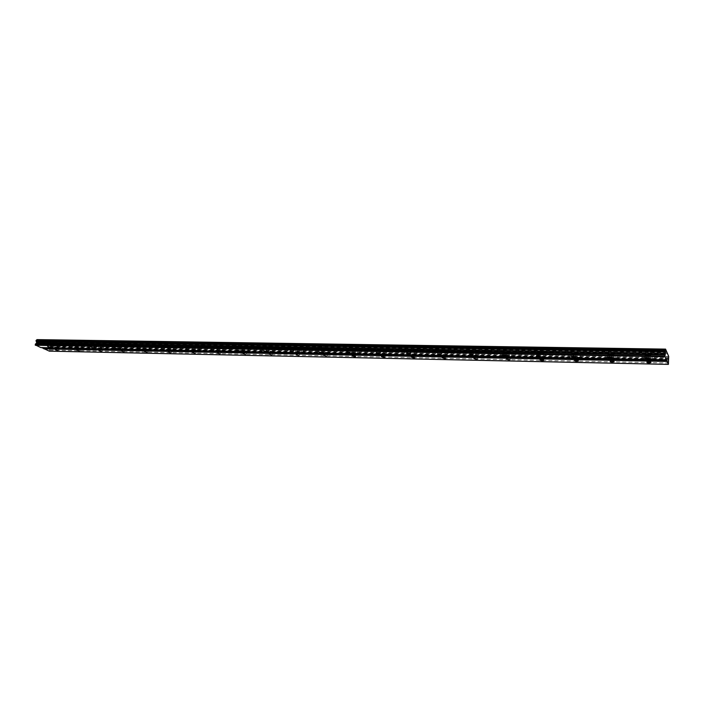 <?xml version="1.0" encoding="UTF-8"?>
<svg xmlns="http://www.w3.org/2000/svg" width="704" height="704" viewBox="0 0 704 704"><rect width="100%" height="100%" fill="white"/><g stroke="black" fill="none" stroke-linecap="round" stroke-linejoin="round"><path stroke-width="0.53" stroke-dasharray="3.52 2.64" d="M647.187 355.432L648.93 355.177C649.211 354.737 648.454 354.464 646.642 354.35L644.899 354.614C644.618 355.045 645.374 355.318 647.187 355.432M50.574 344.784L48.066 344.01L50.574 344.784M72.222 345.162L69.731 344.397L72.222 345.162M94.398 345.558L91.916 344.784L94.398 345.558M117.119 345.972L114.638 345.189L117.119 345.972M140.386 346.386L137.922 345.602L140.386 346.386M164.243 346.808L161.788 346.016L164.243 346.808M188.707 347.248L186.261 346.456L188.707 347.248M213.796 347.697L211.35 346.896L213.796 347.697M239.527 348.154L237.098 347.354L239.527 348.154M265.945 348.63L263.525 347.82L265.945 348.63M293.058 349.114L290.655 348.304L293.058 349.114M320.91 349.606L321.86 349.466L319.458 348.647L318.507 348.797L320.91 349.606M349.518 350.117L350.53 349.967L348.137 349.149L347.134 349.307L349.518 350.117M378.928 350.645L379.993 350.486L377.617 349.659L376.552 349.826L378.928 350.645M409.156 351.182L410.291 351.014L407.924 350.187L406.789 350.363L409.156 351.182M440.246 351.736L441.452 351.56L439.094 350.733L437.897 350.918L440.246 351.736M472.243 352.308L473.519 352.114C473.695 351.701 472.921 351.419 471.178 351.296L469.902 351.49L472.243 352.308M505.173 352.898L506.528 352.695C506.73 352.273 505.956 351.991 504.205 351.868L502.85 352.07C502.647 352.493 503.422 352.774 505.173 352.898M539.088 353.505L540.531 353.285C540.751 352.862 539.986 352.581 538.217 352.458L536.774 352.678C536.554 353.109 537.328 353.382 539.088 353.505M574.033 354.13L575.564 353.901C575.81 353.47 575.045 353.197 573.258 353.074L571.727 353.302C571.481 353.734 572.255 354.006 574.033 354.13M610.042 354.772L611.679 354.526C611.943 354.094 611.178 353.822 609.382 353.698L607.754 353.945C607.49 354.376 608.256 354.649 610.042 354.772M648.877 353.725C651.851 353.918 653.101 354.367 652.643 355.08L649.766 355.511C646.8 355.326 645.55 354.878 646.008 354.165L648.877 353.725M648.85 358.301C651.693 358.53 652.863 358.97 652.388 359.638L649.502 360.061C646.545 359.867 645.286 359.418 645.744 358.723L648.754 358.301M56.443 343.57C58.986 343.816 60.35 344.238 60.553 344.837L59.646 344.969C57.121 344.722 55.748 344.3 55.546 343.702L56.443 343.57M55.757 347.019C58.3 347.266 59.664 347.679 59.866 348.269L58.969 348.392C56.434 348.146 55.062 347.732 54.859 347.142L55.757 347.019M78.003 343.939C80.555 344.186 81.919 344.608 82.095 345.206L81.145 345.347C78.602 345.11 77.238 344.687 77.062 344.08L78.003 343.939M77.326 347.424C79.878 347.67 81.242 348.093 81.418 348.682L80.476 348.823C77.924 348.577 76.56 348.154 76.384 347.565L77.326 347.424M100.074 344.318C102.643 344.564 104.007 344.986 104.148 345.594L103.154 345.743C100.593 345.497 99.229 345.074 99.079 344.467L100.074 344.318M99.405 347.846C101.974 348.093 103.338 348.515 103.488 349.114L102.494 349.254C99.924 349.008 98.569 348.586 98.419 347.987L99.405 347.846M122.672 344.705C125.268 344.951 126.623 345.382 126.738 345.99L125.699 346.148C123.112 345.902 121.757 345.479 121.634 344.863L122.672 344.705M122.021 348.278C124.608 348.524 125.972 348.946 126.086 349.554L125.048 349.703C122.461 349.457 121.106 349.034 120.982 348.427L122.021 348.278M145.825 345.101C148.438 345.347 149.794 345.778 149.882 346.394L148.782 346.562C146.186 346.315 144.83 345.893 144.742 345.268L145.825 345.101M145.182 348.718C147.796 348.964 149.151 349.386 149.239 350.002L148.148 350.161C145.543 349.914 144.188 349.492 144.091 348.876L145.182 348.718M169.558 345.514C172.19 345.752 173.536 346.183 173.598 346.808L172.445 346.984C169.822 346.746 168.476 346.315 168.414 345.682L169.558 345.514M168.925 349.166C171.556 349.413 172.902 349.844 172.973 350.46L171.82 350.627C169.189 350.381 167.851 349.958 167.781 349.334L168.925 349.166M193.882 345.928C196.53 346.166 197.868 346.597 197.903 347.23L196.689 347.415C194.049 347.178 192.711 346.746 192.676 346.113L193.882 345.928M193.266 349.633C195.914 349.87 197.261 350.302 197.296 350.926L196.082 351.102C193.433 350.865 192.095 350.434 192.06 349.809L193.266 349.633M218.821 346.359C221.487 346.588 222.825 347.028 222.834 347.67L221.549 347.864C218.891 347.626 217.554 347.186 217.554 346.553L218.821 346.359M218.222 350.108C220.889 350.346 222.226 350.777 222.235 351.41L220.95 351.595C218.293 351.358 216.955 350.926 216.946 350.293L218.222 350.108M244.402 346.79C247.095 347.028 248.424 347.468 248.398 348.11L247.051 348.313C244.367 348.084 243.038 347.644 243.065 347.002L244.402 346.79M243.822 350.592C246.506 350.83 247.843 351.27 247.817 351.903L246.47 352.097C243.786 351.868 242.458 351.428 242.475 350.794L243.822 350.592M270.653 347.248C273.363 347.477 274.692 347.917 274.63 348.568L273.205 348.788C270.512 348.55 269.183 348.11 269.236 347.459L270.653 347.248M270.09 351.094C272.791 351.331 274.12 351.762 274.067 352.405L272.642 352.616C269.94 352.387 268.62 351.947 268.673 351.305L270.09 351.094M297.598 347.706C300.326 347.934 301.646 348.374 301.558 349.034L300.054 349.263C297.334 349.034 296.014 348.594 296.102 347.934L297.598 347.706M297.044 351.604C299.772 351.842 301.092 352.282 301.004 352.924L299.508 353.144C296.78 352.915 295.469 352.475 295.548 351.833L297.044 351.604M325.266 348.181C328.011 348.41 329.322 348.85 329.199 349.518L327.615 349.756C324.87 349.527 323.567 349.087 323.682 348.418L325.266 348.181M324.729 352.132C327.474 352.361 328.794 352.801 328.671 353.461L327.087 353.69C324.342 353.461 323.03 353.021 323.145 352.37L324.729 352.132M353.672 348.665C356.444 348.894 357.746 349.334 357.597 350.002L355.916 350.258C353.153 350.038 351.85 349.598 352 348.92L353.672 348.665M353.162 352.678C355.934 352.898 357.245 353.346 357.086 354.006L355.406 354.253C352.642 354.024 351.34 353.584 351.49 352.924L353.162 352.678M382.87 349.166C385.66 349.386 386.962 349.835 386.769 350.513L384.991 350.786C382.21 350.566 380.917 350.117 381.102 349.439L382.87 349.166M382.378 353.232C385.167 353.452 386.47 353.901 386.285 354.561L384.507 354.825C381.726 354.605 380.424 354.165 380.609 353.496L382.378 353.232M412.878 349.686C415.686 349.897 416.979 350.346 416.759 351.032L414.876 351.314C412.078 351.102 410.784 350.654 411.004 349.967L412.878 349.686M412.412 353.804C415.219 354.024 416.522 354.464 416.293 355.142L414.418 355.414C411.611 355.194 410.318 354.754 410.529 354.086L412.412 353.804M443.731 350.214C446.565 350.425 447.858 350.874 447.594 351.56L445.606 351.868C442.781 351.648 441.496 351.199 441.742 350.513L443.731 350.214M443.291 354.394C446.125 354.605 447.41 355.054 447.154 355.731L445.166 356.022C442.341 355.81 441.047 355.362 441.302 354.684L443.291 354.394M475.473 350.75C478.333 350.962 479.609 351.419 479.318 352.106L477.206 352.431C474.355 352.22 473.079 351.771 473.361 351.076L475.473 350.75M475.059 354.992C477.91 355.212 479.195 355.652 478.905 356.338L476.793 356.646C473.942 356.435 472.657 355.986 472.947 355.309L475.059 354.992M508.138 351.314C511.016 351.525 512.292 351.974 511.966 352.669L509.722 353.012C506.854 352.801 505.578 352.352 505.894 351.657L508.138 351.314M506.29 355.705L507.742 355.617C510.629 355.828 511.905 356.277 511.579 356.963L509.335 357.289C506.458 357.086 505.19 356.638 505.507 355.951L506.255 355.705M541.763 351.894C544.667 352.097 545.934 352.546 545.574 353.241L543.189 353.61C540.302 353.408 539.026 352.959 539.387 352.255L541.763 351.894M540.364 356.286L541.402 356.259C544.306 356.462 545.574 356.91 545.222 357.597L542.828 357.958C539.942 357.746 538.666 357.298 539.018 356.611L540.285 356.294M576.4 352.484C579.322 352.686 580.589 353.135 580.193 353.839L577.65 354.226C574.746 354.024 573.478 353.575 573.866 352.871L576.4 352.484M575.432 356.919L576.074 356.919C578.996 357.122 580.263 357.57 579.867 358.257L577.324 358.635C574.411 358.433 573.153 357.984 573.54 357.298L575.344 356.928M612.093 353.1C615.032 353.294 616.29 353.742 615.868 354.446L613.166 354.86C610.227 354.666 608.969 354.218 609.391 353.505L612.093 353.1M611.582 357.597L611.794 357.597C614.742 357.799 616 358.239 615.578 358.943L612.867 359.339C609.928 359.137 608.67 358.697 609.092 357.993L611.477 357.597M646.721 349.351L649.845 349.8L650.54 350.742L647.627 351.19C644.618 350.997 643.35 350.539 643.826 349.8L646.721 349.351M646.457 353.98C649.484 354.182 650.751 354.64 650.276 355.362L647.363 355.793C644.354 355.599 643.086 355.142 643.553 354.42L646.457 353.98M48.646 340.173L52.818 341.466L47.705 340.463L48.646 340.173M47.951 343.649C50.521 343.904 51.911 344.326 52.122 344.925L51.225 345.057C48.655 344.81 47.265 344.379 47.054 343.781L47.951 343.649M70.338 340.507L74.492 341.801L69.344 340.798L70.338 340.507M69.652 344.027C72.239 344.274 73.63 344.705 73.806 345.312L72.864 345.453C70.277 345.198 68.895 344.775 68.71 344.168L69.652 344.027M92.55 340.85L96.694 342.153L91.502 341.141L92.55 340.85M91.872 344.406C94.486 344.661 95.867 345.092 96.017 345.699L95.031 345.849C92.426 345.602 91.045 345.171 90.886 344.555L91.872 344.406M115.306 341.194L119.434 342.514L114.206 341.493L115.306 341.194M114.638 344.802C117.269 345.048 118.642 345.488 118.774 346.104L117.735 346.262C115.113 346.007 113.731 345.576 113.599 344.96L114.638 344.802M138.626 341.554L141.108 341.906L142.736 342.874L141.645 343.042C139.383 342.866 137.984 342.47 137.465 341.854L138.626 341.554M137.966 345.206C140.615 345.453 141.988 345.893 142.085 346.518L140.994 346.676C138.354 346.43 136.981 345.998 136.875 345.365L137.966 345.206M162.527 341.924L165.035 342.276L166.628 343.253L165.475 343.429C163.17 343.244 161.779 342.848 161.304 342.223L162.527 341.924M161.885 345.62C164.551 345.866 165.915 346.306 165.986 346.931L164.833 347.107C162.175 346.861 160.811 346.421 160.741 345.787L161.885 345.62M187.035 342.302L189.578 342.663L191.118 343.631L189.904 343.825C187.554 343.64 186.173 343.235 185.742 342.602L187.035 342.302M186.402 346.042C189.094 346.289 190.458 346.729 190.494 347.362L189.279 347.547C186.595 347.301 185.24 346.861 185.196 346.218L186.402 346.042M212.168 342.681L214.746 343.05L216.234 344.027L214.958 344.221C212.564 344.036 211.182 343.631 210.813 342.989L212.168 342.681M211.552 346.474C214.262 346.72 215.626 347.16 215.626 347.811L214.35 347.996C211.649 347.758 210.294 347.318 210.285 346.667L211.552 346.474M237.961 343.077L240.566 343.446L242.009 344.432L240.662 344.634C238.225 344.45 236.843 344.036 236.535 343.385L237.961 343.077M237.362 346.922C240.09 347.16 241.446 347.609 241.419 348.26L240.073 348.462C237.345 348.225 235.998 347.776 236.016 347.125L237.362 346.922M264.431 343.49L267.071 343.86L268.462 344.846L267.045 345.066C264.554 344.872 263.182 344.45 262.935 343.798L264.431 343.49M263.85 347.38C266.596 347.618 267.942 348.066 267.89 348.726L266.464 348.938C263.727 348.7 262.381 348.251 262.434 347.591L263.85 347.38M291.606 343.904L294.29 344.282L295.627 345.268L294.122 345.497C291.579 345.303 290.215 344.881 290.03 344.221L291.606 343.904M291.042 347.846C293.814 348.084 295.161 348.533 295.064 349.202L293.559 349.422C290.796 349.193 289.458 348.744 289.546 348.075L291.042 347.846M319.519 344.335L322.238 344.714L323.523 345.699L321.93 345.946C319.334 345.752 317.979 345.321 317.865 344.652L319.519 344.335M318.974 348.33C321.772 348.559 323.101 349.017 322.978 349.686L321.394 349.923C318.604 349.694 317.275 349.246 317.398 348.568L318.974 348.33M348.198 344.775L350.953 345.162L352.176 346.148L350.495 346.403C347.855 346.21 346.509 345.77 346.456 345.092L348.198 344.775M347.679 348.823C350.495 349.052 351.815 349.51 351.657 350.187L349.976 350.442C347.169 350.214 345.849 349.756 345.998 349.078L347.679 348.823M377.678 345.224L380.468 345.62L381.638 346.597L379.861 346.878C377.15 346.676 375.822 346.236 375.848 345.55L377.678 345.224M377.177 349.334C380.01 349.562 381.33 350.011 381.137 350.698L379.359 350.97C376.534 350.742 375.214 350.293 375.399 349.606L377.177 349.334M407.986 345.69L410.81 346.095L411.928 347.072L410.045 347.362C407.282 347.16 405.953 346.711 406.067 346.016L407.986 345.69M407.51 349.862C410.37 350.082 411.682 350.539 411.453 351.226L409.561 351.516C406.718 351.296 405.407 350.838 405.627 350.143L407.51 349.862M439.164 346.166L442.024 346.579L443.089 347.556L441.082 347.864C438.258 347.662 436.946 347.204 437.14 346.5L439.164 346.166M438.706 350.398C441.593 350.618 442.904 351.076 442.64 351.771L440.634 352.07C437.765 351.859 436.454 351.402 436.718 350.698L438.706 350.398M471.249 346.658L474.153 347.072L475.147 348.049L473.018 348.383C470.14 348.172 468.838 347.706 469.128 346.993L471.249 346.658M470.818 350.953C473.722 351.164 475.024 351.622 474.725 352.326L472.595 352.651C469.7 352.431 468.406 351.974 468.697 351.278L470.818 350.953M504.275 347.169L507.214 347.582L508.156 348.559L505.894 348.911C502.982 348.7 501.688 348.234 502.022 347.521L504.275 347.169M503.87 351.525C506.801 351.736 508.094 352.194 507.76 352.898L505.498 353.241C502.586 353.03 501.292 352.572 501.618 351.868L503.87 351.525M538.287 347.688L541.279 348.119L542.15 349.078L539.748 349.457C536.809 349.246 535.524 348.788 535.894 348.066L538.287 347.688M537.918 352.106C540.866 352.317 542.159 352.774 541.79 353.487L539.378 353.848C536.439 353.646 535.154 353.188 535.524 352.475L537.918 352.106M573.338 348.225L576.365 348.656L577.183 349.615L574.622 350.011C571.666 349.818 570.381 349.351 570.786 348.63L573.338 348.225M572.994 352.713C575.969 352.924 577.254 353.382 576.849 354.094L574.288 354.482C571.322 354.279 570.046 353.822 570.442 353.1L572.994 352.713M609.462 348.779L612.542 349.219L613.29 350.17L610.57 350.592C607.578 350.398 606.311 349.932 606.751 349.202L609.462 348.779M609.162 353.338C612.163 353.54 613.439 353.998 612.99 354.719L610.262 355.124C607.279 354.93 606.003 354.473 606.443 353.751L609.162 353.338M649.326 359.709L651.059 359.454C651.332 359.04 650.575 358.767 648.798 358.653L647.073 358.908C646.8 359.33 647.548 359.594 649.326 359.709M58.326 348.119L55.862 347.371L58.326 348.119M79.842 348.542L77.387 347.785L79.842 348.542M101.878 348.973L99.431 348.216L101.878 348.973M124.441 349.422L122.003 348.656L124.441 349.422M147.558 349.87L145.121 349.105L147.558 349.87M171.239 350.337L168.819 349.562L171.239 350.337M195.518 350.812L193.107 350.038L195.518 350.812M220.414 351.296L218.002 350.522L220.414 351.296M245.942 351.798L243.549 351.014L245.942 351.798M272.131 352.317L269.746 351.525L272.131 352.317M299.015 352.845L296.639 352.053L299.015 352.845M326.612 353.382L324.254 352.59L326.612 353.382M354.957 353.936L355.969 353.786L352.607 353.144L354.957 353.936M384.085 354.508L385.15 354.35L381.744 353.707L384.085 354.508M414.014 355.098L415.14 354.93L412.808 354.13L411.682 354.297L414.014 355.098M444.787 355.696L445.984 355.52L442.473 354.895L444.787 355.696M476.441 356.321L477.717 356.136L475.402 355.326L474.135 355.52L476.441 356.321M509.018 356.963L510.365 356.761L508.068 355.951L506.722 356.154L509.018 356.963M542.546 357.614L543.981 357.403C544.192 356.99 543.426 356.726 541.693 356.602L540.258 356.814C540.047 357.227 540.813 357.491 542.546 357.614M577.078 358.292L578.6 358.072C578.838 357.65 578.081 357.386 576.321 357.262L574.798 357.491C574.57 357.905 575.326 358.169 577.078 358.292M612.656 358.987L614.275 358.75C614.53 358.336 613.774 358.063 612.005 357.949L610.386 358.186C610.139 358.609 610.887 358.873 612.656 358.987M37.057 339.61L49.993 345.171L50.477 346.509L49.183 347.987L49.755 350.09L49.315 351.155M41.747 347.618L40.867 347.6M666.442 359.489L41.149 347.362M49.993 345.171L668.703 356.356M667.304 353.619L45.1 343.068M44.818 343.297L667.445 353.945M666.811 352.484L42.205 342.17M42.055 341.757L666.785 351.921M49.755 350.09L668.545 362.956M668.386 361.381L48.998 348.902M49.183 347.987L668.448 360.14M668.633 359.348L49.887 347.406M50.213 345.778L668.747 357.166M668.492 364.074L49.588 350.926M668.738 358.89L50.292 347.072M50.433 346.377L668.791 357.958M668.765 358.794L50.38 346.993M50.477 346.509L668.8 358.134M648.762 358.063L648.93 355.177M50.644 347.019L51.11 344.705M72.327 347.424L72.785 345.083M94.538 347.838L94.996 345.479M117.295 348.26L117.735 345.875M140.615 348.7L141.046 346.289M164.516 349.14L164.938 346.711M189.024 349.598L189.438 347.142M214.157 350.064L214.562 347.582M239.95 350.539L240.337 348.031M266.42 351.032L266.798 348.498M293.594 351.534L293.964 348.973M321.508 352.044L321.86 349.466M350.196 352.572L350.53 349.967M379.676 353.118L379.993 350.486M409.983 353.672L410.291 351.014M441.162 354.244L441.452 351.56M473.246 354.834L473.519 352.114M506.282 355.441L506.528 352.695M540.302 356.066L540.531 353.285M575.362 356.708L575.564 353.901M611.494 357.377L611.679 354.526M652.388 359.638L652.643 355.08M59.866 348.269L60.553 344.837M81.418 348.682L82.095 345.206M103.488 349.114L104.148 345.594M126.086 349.554L126.738 345.99M149.239 350.002L149.882 346.394M172.973 350.46L173.598 346.808M197.296 350.926L197.903 347.23M222.235 351.41L222.834 347.67M247.817 351.903L248.398 348.11M274.067 352.405L274.63 348.568M301.004 352.924L301.558 349.034M328.671 353.461L329.199 349.518M357.086 354.006L357.597 350.002M386.285 354.561L386.769 350.513M416.293 355.142L416.759 351.032M447.154 355.731L447.594 351.56M478.905 356.338L479.318 352.106M511.579 356.963L511.966 352.669M545.222 357.597L545.574 353.241M579.867 358.257L580.193 353.839M615.578 358.943L615.868 354.446M650.276 355.362L650.54 350.742M52.122 344.925L52.818 341.466M73.806 345.312L74.492 341.801M96.017 345.699L96.694 342.153M118.774 346.104L119.434 342.514M142.085 346.518L142.736 342.874M165.986 346.931L166.628 343.253M190.494 347.362L191.118 343.631M215.626 347.811L216.234 344.027M241.419 348.26L242.009 344.432M267.89 348.726L268.462 344.846M295.064 349.202L295.627 345.268M322.978 349.686L323.523 345.699M351.657 350.187L352.176 346.148M381.137 350.698L381.638 346.597M411.453 351.226L411.928 347.072M442.64 351.771L443.089 347.556M474.725 352.326L475.147 348.049M507.76 352.898L508.156 348.559M541.79 353.487L542.15 349.078M576.849 354.094L577.183 349.615M612.99 354.719L613.29 350.17M650.892 362.314L651.059 359.454M58.406 350.346L58.863 348.04M79.966 350.786L80.414 348.462M102.036 351.234L102.476 348.885M124.634 351.692L125.066 349.325M147.787 352.167L148.21 349.774M171.521 352.642L171.934 350.231M195.844 353.135L196.249 350.706M220.783 353.646L221.179 351.19M246.365 354.165L246.743 351.683M272.615 354.693L272.985 352.185M299.561 355.238L299.913 352.704M327.219 355.802L327.562 353.241M355.634 356.374L355.969 353.786M384.833 356.963L385.15 354.35M414.841 357.562L415.14 354.93M445.702 358.186L445.984 355.52M477.453 358.829L477.717 356.136M510.118 359.48L510.365 356.761M543.752 360.158L543.981 357.403M578.398 360.853L578.6 358.072M614.09 361.574L614.275 358.75M644.714 357.843L644.899 354.614M47.582 346.438L48.066 344.01M69.247 346.852L69.731 344.397M91.441 347.274L91.916 344.784M114.171 347.706L114.638 345.189M137.465 348.146L137.922 345.602M161.339 348.603L161.788 346.016M185.812 349.061L186.261 346.456M210.927 349.545L211.35 346.896M236.685 350.029L237.098 347.354M263.12 350.539L263.525 347.82M290.259 351.05L290.655 348.304M318.129 351.586L318.507 348.797M346.764 352.132L347.134 349.307M376.2 352.695L376.552 349.826M406.454 353.276L406.789 350.363M437.58 353.866L437.897 350.918M469.603 354.482L469.902 351.49M502.568 355.115L502.85 352.07M536.518 355.766L536.774 352.678M571.49 356.435L571.727 353.302M607.534 357.122L607.754 353.945M645.744 358.723L646.008 354.165M54.859 347.142L55.546 343.702M76.384 347.565L77.062 344.08M98.419 347.987L99.079 344.467M120.982 348.427L121.634 344.863M144.091 348.876L144.742 345.268M167.781 349.334L168.414 345.682M192.06 349.809L192.676 346.113M216.946 350.293L217.554 346.553M242.475 350.794L243.065 347.002M268.673 351.305L269.236 347.459M295.548 351.833L296.102 347.934M323.145 352.37L323.682 348.418M351.49 352.924L352 348.92M380.609 353.496L381.102 349.439M410.529 354.086L411.004 349.967M441.302 354.684L441.742 350.513M472.947 355.309L473.361 351.076M505.507 355.951L505.894 351.657M539.018 356.611L539.387 352.255M573.54 357.298L573.866 352.871M609.092 357.993L609.391 353.505M643.553 354.42L643.826 349.8M47.054 343.781L47.758 340.314M68.71 344.168L69.406 340.648M90.886 344.555L91.564 341M113.599 344.96L114.277 341.361M136.875 345.365L137.535 341.722M160.741 345.787L161.383 342.1M185.196 346.218L185.83 342.487M210.285 346.667L210.901 342.883M236.016 347.125L236.623 343.288M262.434 347.591L263.014 343.71M289.546 348.075L290.11 344.142M317.398 348.568L317.944 344.582M345.998 349.078L346.526 345.03M375.399 349.606L375.91 345.506M405.627 350.143L406.111 345.981M436.718 350.698L437.166 346.482M468.697 351.278L469.128 346.993M501.618 351.868L502.022 347.521M535.524 352.475L535.894 348.066M570.442 353.1L570.786 348.63M606.443 353.751L606.751 349.202M646.888 362.094L647.073 358.908M55.387 349.774L55.862 347.371M76.921 350.222L77.387 347.785M98.965 350.68L99.431 348.216M121.546 351.146L122.003 348.656M144.672 351.622L145.121 349.105M168.379 352.114L168.819 349.562M192.676 352.616L193.107 350.038M217.58 353.135L218.002 350.522M243.135 353.672L243.549 351.014M269.35 354.218L269.746 351.525M296.252 354.772L296.639 352.053M323.875 355.344L324.254 352.59M352.246 355.942L352.607 353.144M381.401 356.55L381.744 353.707M411.356 357.174L411.682 354.297M442.156 357.817L442.473 354.895M473.845 358.477L474.135 355.52M506.449 359.154L506.722 356.154M540.003 359.858L540.258 356.814M574.57 360.58L574.798 357.491M610.183 361.328L610.386 358.186"/><path stroke-width="1.06" d="M647.002 358.662L648.745 358.406C649.026 357.975 648.27 357.702 646.457 357.579L644.714 357.843C644.424 358.266 645.19 358.538 647.002 358.662M50.081 347.204L47.582 346.438L50.081 347.204M71.746 347.618L69.247 346.852L71.746 347.618M93.922 348.04L91.441 347.274L93.922 348.04M116.653 348.48L114.171 347.706L116.653 348.48M139.938 348.929L137.465 348.146L139.938 348.929M163.803 349.386L161.339 348.603L163.803 349.386M188.267 349.853L185.812 349.061L188.267 349.853M213.365 350.337L210.927 349.545L213.365 350.337M239.114 350.83L236.685 350.029L239.114 350.83M265.54 351.34L263.12 350.539L265.54 351.34M292.67 351.859L290.259 351.05L292.67 351.859M320.531 352.396L318.129 351.586L320.531 352.396M349.158 352.942L350.161 352.792L347.776 351.982L346.764 352.132L349.158 352.942M378.576 353.505L379.641 353.346L376.2 352.695L378.576 353.505M408.822 354.086L409.957 353.918L407.59 353.1L406.454 353.276L408.822 354.086M439.93 354.684L441.135 354.508L437.58 353.866L439.93 354.684M471.944 355.3L473.22 355.106C473.405 354.693 472.622 354.42 470.879 354.288L469.603 354.482L471.944 355.3M504.9 355.934L506.255 355.731C506.458 355.309 505.674 355.036 503.923 354.913L502.568 355.115C502.366 355.529 503.149 355.802 504.9 355.934M538.833 356.585L540.276 356.374C540.496 355.951 539.722 355.678 537.953 355.546L536.518 355.766C536.298 356.18 537.064 356.462 538.833 356.585M573.795 357.254L575.335 357.025C575.573 356.602 574.807 356.33 573.021 356.206L571.49 356.435C571.243 356.858 572.018 357.13 573.795 357.254M609.831 357.949L611.468 357.702C611.741 357.28 610.966 357.007 609.171 356.884L607.534 357.122C607.27 357.553 608.036 357.826 609.831 357.949M649.15 362.894L650.874 362.648C651.156 362.234 650.399 361.962 648.613 361.847L646.888 362.094C646.615 362.507 647.363 362.78 649.15 362.894M57.851 350.522L55.387 349.774L57.851 350.522M79.376 350.97L76.921 350.222L79.376 350.97M101.411 351.428L98.965 350.68L101.411 351.428M123.983 351.903L121.546 351.146L123.983 351.903M147.11 352.387L144.672 351.622L147.11 352.387M170.799 352.88L168.379 352.114L170.799 352.88M195.087 353.39L192.676 352.616L195.087 353.39M219.991 353.91L217.58 353.135L219.991 353.91M245.529 354.446L243.135 353.672L245.529 354.446M271.735 355.001L269.35 354.218L271.735 355.001M298.628 355.555L296.252 354.772L298.628 355.555M326.242 356.136L323.875 355.344L326.242 356.136M354.605 356.734L355.608 356.585L353.258 355.793L352.246 355.942L354.605 356.734M383.742 357.342L384.806 357.183L382.466 356.391L381.401 356.55L383.742 357.342M413.688 357.966L414.814 357.799L412.482 357.007L411.356 357.174L413.688 357.966M444.479 358.609L445.676 358.442L443.353 357.641L442.156 357.817L444.479 358.609M476.15 359.278L477.426 359.093L473.845 358.477L476.15 359.278M508.746 359.955L510.092 359.762L506.449 359.154L508.746 359.955M542.291 360.659L543.726 360.448C543.946 360.043 543.18 359.779 541.438 359.647L540.003 359.858C539.792 360.263 540.558 360.536 542.291 360.659M576.849 361.381L578.371 361.161C578.609 360.747 577.852 360.483 576.092 360.36L574.57 360.58C574.341 360.994 575.098 361.258 576.849 361.381M612.445 362.129L614.073 361.891C614.328 361.478 613.571 361.214 611.802 361.09L610.183 361.328C609.928 361.742 610.685 362.006 612.445 362.129M35.358 345.277L665.025 356.787L666.362 359.806L40.867 347.6L35.2 344.854L664.99 356.224L665.315 350.143L36.124 340.358L37.057 339.61L665.562 349.114L668.703 356.356L668.413 364.39L666.362 359.806M665.562 349.114L665.315 350.143M665.025 356.787L664.99 356.224M668.413 364.39L49.315 351.155L41.747 347.618M35.2 344.854L36.687 342.663L36.124 340.358M36.291 341.598L665.333 351.815M665.412 353.241L36.687 342.663M36.494 343.596L665.342 354.499M665.051 355.071L35.376 344.001M667.075 360.914L43.771 348.471M43.921 348.885L667.11 361.469M665.447 349.58L36.634 339.944M36.071 340.991L665.289 350.997M665.342 350.038L36.212 340.278L665.342 350.038M36.018 340.85L665.28 350.812"/></g></svg>
